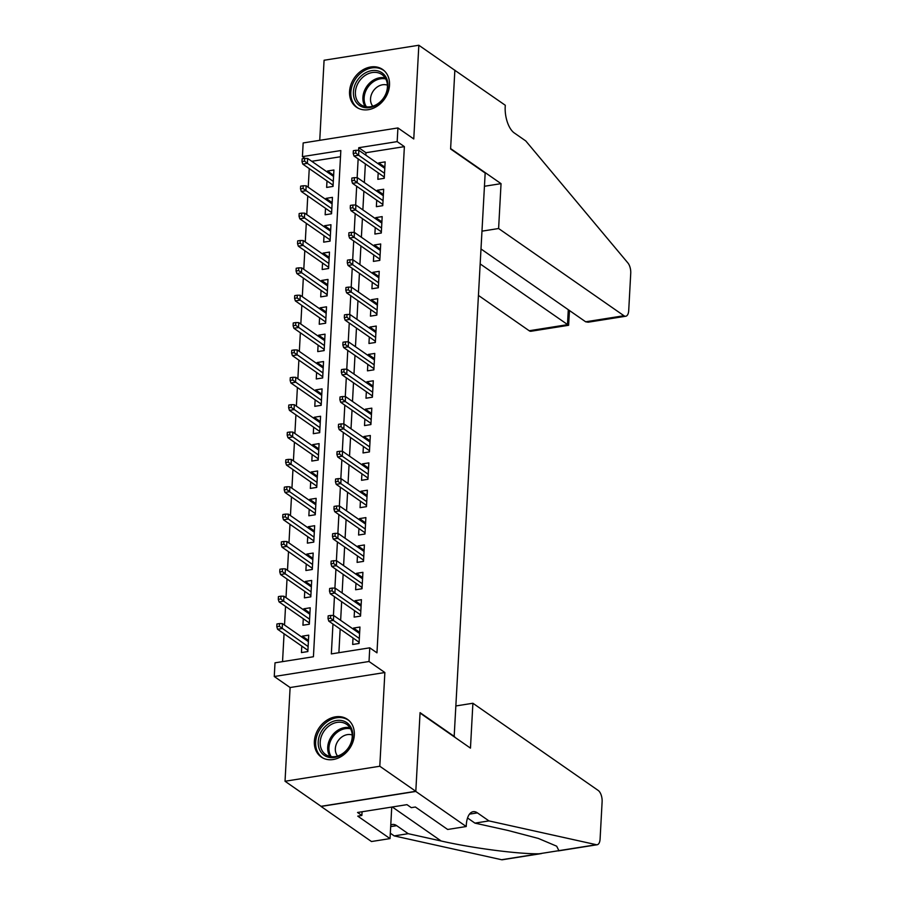 <?xml version="1.0" encoding="UTF-8"?>
<svg xmlns="http://www.w3.org/2000/svg" width="905" height="905" viewBox="0 0 905 905"><rect width="100%" height="100%" fill="white"/><g stroke="black" fill="none" stroke-linecap="round" stroke-linejoin="round"><path stroke-width="1.36" d="M349.556 91.484A22.953 18.417 -55.2 0 0 356.423 107.163A22.953 18.417 -55.2 0 0 377.317 106.077A22.953 18.417 -55.2 0 0 389.512 85.161A22.953 18.417 -55.2 0 0 382.645 69.481A22.953 18.417 -55.2 0 0 361.751 70.567A22.953 18.417 -55.2 0 0 349.556 91.484M314.363 741.342A22.953 18.417 -55.2 0 0 321.23 757.01A22.953 18.417 -55.2 0 0 342.124 755.935A22.953 18.417 -55.2 0 0 354.319 735.007A22.953 18.417 -55.2 0 0 347.452 719.339A22.953 18.417 -55.2 0 0 326.558 720.425A22.953 18.417 -55.2 0 0 314.363 741.342M304.974 158.398L302.417 156.622L303.164 142.945L397.917 127.944L397.171 141.621L358.765 147.707L358.618 150.332M454.152 736.772L485.171 173.036L450.6 148.974L454.853 70.307L418.834 45.25L324.081 60.25L319.748 140.32M454.649 736.693L420.067 712.642L415.814 791.298L321.049 806.31L285.03 781.253L379.795 766.241L384.863 672.528L369.025 661.498L274.26 676.51L275.007 662.822L313.424 656.747L340.834 150.547L302.417 156.622M384.863 672.528L290.109 687.529L285.03 781.253M290.109 687.529L274.26 676.51M309.25 168.602L308.232 187.245M307.768 195.966L306.75 214.609M306.286 223.32L305.268 241.963M304.804 250.685L303.786 269.328M303.322 278.05L302.304 296.693M301.84 305.415L300.822 324.058M300.358 332.769L299.34 351.411M298.876 360.133L297.858 378.776M297.394 387.498L296.376 406.141M295.912 414.863L294.894 433.506M294.43 442.217L293.412 460.86M292.949 469.582L291.93 488.225M291.467 496.947L290.448 515.59M289.985 524.312L288.966 542.955M288.503 551.677L287.485 570.308M287.021 579.03L286.003 597.673M285.539 606.395L284.521 625.038M284.057 633.76L282.541 661.634M415.814 791.298L379.795 766.241M378.2 172.832L377.849 179.314L384.252 178.308L385.145 161.882L378.743 162.9L378.675 164.11M376.718 200.197L376.367 206.679L382.77 205.661L383.663 189.247L377.261 190.265L377.193 191.475M375.236 227.562L374.885 234.044L381.288 233.026L382.182 216.612L375.779 217.619L375.711 218.84M373.754 254.916L373.403 261.398L379.806 260.391L380.7 243.977L374.297 244.984L374.229 246.194M372.272 282.281L371.921 288.763L378.324 287.756L379.218 271.33L372.815 272.348L372.747 273.559M370.79 309.646L370.439 316.128L376.842 315.11L377.736 298.695L371.333 299.713L371.265 300.924M369.308 337.011L368.957 343.493L375.36 342.475L376.254 326.06L369.851 327.067L369.783 328.289M367.826 364.364L367.475 370.846L373.878 369.84L374.772 353.425L368.369 354.432L368.301 355.654M366.344 391.729L365.993 398.211L372.396 397.205L373.29 380.779L366.887 381.797L366.819 383.007M364.873 419.094L364.511 425.576L370.914 424.558L371.808 408.144L365.405 409.162L365.337 410.372M363.391 446.459L363.029 452.941L369.432 451.923L370.326 435.509L363.923 436.515L363.855 437.737M361.91 473.813L361.548 480.295L367.95 479.288L368.844 462.874L362.441 463.88L362.373 465.102M360.428 501.178L360.066 507.66L366.468 506.653L367.362 490.227L360.959 491.245L360.891 492.456M358.946 528.543L358.584 535.025L364.987 534.007L365.88 517.592L359.477 518.61L359.409 519.821M357.464 555.908L357.102 562.39L363.505 561.372L364.398 544.957L357.995 545.975L357.928 547.186M355.982 583.261L355.62 589.755L362.023 588.736L362.916 572.322L356.513 573.329L356.446 574.551M354.5 610.626L354.138 617.108L360.541 616.101L361.434 599.676L355.031 600.694L354.964 601.904M308.447 640.423L302.327 636.17L302.27 637.38M301.795 646.102L301.444 652.584L307.847 651.566L308.729 635.152L302.327 636.17M309.929 613.058L303.809 608.805L303.752 610.015M303.277 618.737L302.926 625.219L309.329 624.212L310.211 607.787L303.809 608.805M311.411 585.705L305.29 581.44L305.234 582.662M304.759 591.372L304.408 597.866L310.811 596.848L311.693 580.433L305.29 581.44M312.892 558.34L306.772 554.086L306.716 555.297M306.241 564.019L305.89 570.501L312.293 569.483L313.175 553.068L306.772 554.086M314.374 530.975L308.254 526.721L308.198 527.932M307.723 536.654L307.372 543.136L313.775 542.118L314.657 525.703L308.254 526.721M315.856 503.61L309.736 499.356L309.68 500.567M309.205 509.289L308.854 515.771L315.257 514.764L316.139 498.338L309.736 499.356M317.338 476.256L311.218 471.991L311.162 473.213M310.687 481.924L310.336 488.417L316.739 487.399L317.621 470.985L311.218 471.991M318.82 448.891L312.7 444.638L312.644 445.848M312.168 454.57L311.818 461.052L318.221 460.034L319.103 443.62L312.7 444.638M320.302 421.526L314.182 417.273L314.126 418.483M313.65 427.205L313.3 433.687L319.703 432.669L320.585 416.255L314.182 417.273M321.784 394.161L315.664 389.908L315.607 391.118M315.132 399.84L314.782 406.322L321.185 405.316L322.067 388.89L315.664 389.908M323.266 366.797L317.146 362.543L317.078 363.765M316.614 372.475L316.264 378.957L322.666 377.951L323.549 361.536L317.146 362.543M324.748 339.443L318.628 335.178L318.56 336.4M318.096 345.122L317.745 351.604L324.148 350.586L325.031 334.171L318.628 335.178M326.23 312.078L320.11 307.824L320.042 309.035M319.578 317.757L319.227 324.239L325.63 323.221L326.513 306.806L320.11 307.824M327.712 284.713L321.592 280.459L321.524 281.67M321.06 290.392L320.709 296.874L327.112 295.867L327.995 279.441L321.592 280.459M329.194 257.348L323.074 253.095L323.006 254.316M322.542 263.027L322.191 269.509L328.594 268.502L329.477 252.088L323.074 253.095M330.676 229.994L324.556 225.73L324.488 226.951M324.024 235.673L323.673 242.155L330.076 241.137L330.959 224.723L324.556 225.73M332.158 202.63L326.038 198.376L325.97 199.586M325.506 208.308L325.155 214.79L331.558 213.772L332.44 197.358L326.038 198.376M340.495 156.746L311.761 161.305M326.988 180.943L326.637 187.426L333.04 186.419L333.922 169.993L327.519 171.011L327.452 172.222M332.961 624.043L331.343 653.908L369.76 647.822L376.966 652.833L404.377 146.633L365.959 152.719L365.835 155.174M365.36 163.895L364.353 182.539M363.878 191.26L362.871 209.903M362.396 218.614L361.389 237.257M360.914 245.979L359.907 264.622M359.432 273.344L358.425 291.987M357.95 300.709L356.943 319.352M356.468 328.062L355.461 346.706M354.986 355.427L353.979 374.07M353.504 382.792L352.498 401.435M352.022 410.157L351.016 428.8M350.54 437.511L349.534 456.154M349.059 464.876L348.052 483.519M347.577 492.241L346.57 510.884M346.095 519.606L345.088 538.249M344.613 546.959L343.606 565.602M343.131 574.324L342.124 592.967M341.649 601.689L340.642 620.332M340.167 629.054L338.889 652.709M353.018 637.991L352.667 644.473L359.059 643.455L359.952 627.041L353.55 628.059L353.482 629.269M397.917 127.944L413.766 138.963L418.834 45.25M404.377 146.633L397.171 141.621M369.76 647.822L369.025 661.498M358.154 158.884L357.136 177.685M356.672 186.249L355.654 205.05M355.19 213.603L354.172 232.415M353.708 240.968L352.69 259.78M352.226 268.332L351.208 287.134M350.744 295.697L349.726 314.499M349.262 323.051L348.244 341.864M347.78 350.416L346.762 369.229M346.298 377.781L345.28 396.582M344.816 405.146L343.798 423.947M343.334 432.5L342.316 451.312M341.852 459.864L340.834 478.677M340.371 487.229L339.352 506.031M338.889 514.594L337.87 533.396M337.407 541.948L336.389 560.761M335.925 569.313L334.907 588.126M334.443 596.678L333.425 615.479M365.959 152.719L358.765 147.707M359.67 632.312L353.55 628.059M333.64 175.265L327.519 171.011M361.152 604.947L355.031 600.694M362.634 577.594L356.513 573.329M364.115 550.229L357.995 545.975M365.597 522.864L359.477 518.61M367.079 495.499L360.959 491.245M368.561 468.134L362.441 463.88M370.043 440.78L363.923 436.515M371.525 413.415L365.405 409.162M373.007 386.05L366.887 381.797M374.489 358.685L368.369 354.432M375.971 331.332L369.851 327.067M377.453 303.967L371.333 299.713M378.935 276.602L372.815 272.348M380.417 249.237L374.297 244.984M381.899 221.883L375.779 217.619M383.381 194.518L377.261 190.265M384.863 167.154L378.743 162.9M359.568 633.5L333.673 615.491L333.413 620.411L359.33 638.455M358.923 642.098L358.844 643.489M330.574 618.183L330.721 615.445L328.164 615.853L328.017 618.579L330.574 618.183L333.413 620.411L328.798 621.147L359.127 642.245M328.017 618.579L328.798 621.147M333.673 615.491L330.721 615.445M307.621 651.611L307.7 650.209M279.498 623.556L276.941 623.964L276.794 626.69L279.351 626.294L279.498 623.556L282.462 623.602L282.19 628.523L277.586 629.258L307.915 650.356M279.351 626.294L308.119 646.566M282.462 623.602L308.379 641.634M277.586 629.258L276.794 626.69M350.959 727.371A19.865 15.939 124.8 0 1 343.267 753.605A19.865 15.939 124.8 0 1 320.019 750.584A19.865 15.939 124.8 0 1 327.712 724.351A19.865 15.939 124.8 0 1 350.959 727.371M321.886 750.222A18.383 14.763 -55.2 0 0 325.71 754.578A18.383 14.763 -55.2 0 0 346.061 750.675A18.383 14.763 -55.2 0 0 350.54 728.729A18.383 14.763 -55.2 0 0 346.717 724.385A18.383 14.763 -55.2 0 0 326.366 728.276A18.383 14.763 -55.2 0 0 321.886 750.222M352.226 735.03A13.089 10.509 -55.2 0 0 338.809 739.86A13.089 10.509 -55.2 0 0 336.536 754.442A13.089 10.509 -55.2 0 0 337.599 756.037M349.194 720.765A22.806 18.304 -55.2 0 0 348.516 720.256A22.806 18.304 -55.2 0 0 323.289 725.086A22.806 18.304 -55.2 0 0 317.734 752.304A22.806 18.304 -55.2 0 0 322.474 757.689A22.806 18.304 -55.2 0 0 323.176 758.152M386.164 77.525A19.865 15.939 124.8 0 1 378.46 103.747A19.865 15.939 124.8 0 1 355.213 100.727A19.865 15.939 124.8 0 1 362.905 74.504A19.865 15.939 124.8 0 1 386.164 77.525M357.079 100.376A18.383 14.763 -55.2 0 0 360.903 104.72A18.383 14.763 -55.2 0 0 381.254 100.828A18.383 14.763 -55.2 0 0 385.734 78.882A18.383 14.763 -55.2 0 0 381.91 74.538A18.383 14.763 -55.2 0 0 361.559 78.43A18.383 14.763 -55.2 0 0 357.079 100.376M387.419 85.172A13.089 10.509 -55.2 0 0 374.003 90.014A13.089 10.509 -55.2 0 0 371.729 104.595A13.089 10.509 -55.2 0 0 372.792 106.19M384.387 70.907A22.806 18.304 -55.2 0 0 383.709 70.409A22.806 18.304 -55.2 0 0 358.482 75.239A22.806 18.304 -55.2 0 0 352.927 102.446A22.806 18.304 -55.2 0 0 357.667 107.842A22.806 18.304 -55.2 0 0 358.369 108.306M472.896 703.253L598.239 790.472A8.824 4.174 81 0 1 602.119 801.683L600.094 839.037A8.824 4.174 81 0 1 597.153 844.75A8.824 4.174 81 0 1 596.372 844.716L488.949 820.903L477.433 812.882A20.6 9.729 81 0 0 473.168 811.695A20.6 9.729 81 0 0 466.301 825.021L466.222 826.525L415.802 791.445L420.044 713.05L470.464 748.13L472.896 703.253L456.312 705.889M541.495 853.562L502.388 859.75A8.824 4.174 -99 0 1 501.619 859.727L394.195 835.903L408.212 833.686L441.154 840.994C471.958 848.076 518.203 854.116 539.086 853.788L558.905 850.655L556.666 846.186L538.339 838.426L507.863 830.428L474.933 823.12L467.546 817.984M474.933 823.12L488.949 820.903M394.195 835.903L390.327 833.211M390.768 825.077A20.6 9.729 81 0 1 392.431 824.478A20.6 9.729 81 0 1 396.695 825.665L408.212 833.686M415.802 791.445L321.049 806.446L371.469 841.526L390.032 838.596L357.758 816.14L361.864 815.484L362.068 811.762M466.222 826.525L447.658 829.466L415.384 807.011L411.289 807.656L406.967 804.658L357.543 812.475L361.864 815.484M390.032 838.596L391.741 807.068M478.541 295.494L529.187 330.744L567.48 324.68L568.283 309.714M480.25 263.977L568.611 325.291L531.02 331.253A8.824 4.174 -99 0 1 529.187 330.744M454.864 70.171L450.622 148.567L501.042 183.647L498.61 228.524L623.952 315.732A8.824 4.174 81 0 0 625.774 316.241A8.824 4.174 81 0 0 628.715 310.528L630.74 273.186A8.824 4.174 81 0 0 627.878 262.925L525.782 140.954L514.255 132.933A20.6 9.729 -99 0 1 505.205 106.767L505.284 105.263L454.695 70.205M501.042 183.647L484.458 186.272M498.61 228.524L482.026 231.148M481.053 249.011L585.659 321.795L623.952 315.732M625.774 316.241L588.171 322.203L585.659 321.795M569.471 310.528L568.611 325.291M360.405 614.733L360.326 616.135M332.056 590.818L332.203 588.08L329.646 588.488L329.499 591.225L332.056 590.818L334.895 593.047L335.155 588.126L361.084 606.169M360.812 611.09L334.895 593.047L330.28 593.782L360.609 614.88M329.499 591.225L330.28 593.782M335.155 588.126L332.203 588.08M361.887 587.379L361.808 588.77M333.538 563.453L333.685 560.715L331.128 561.123L330.981 563.86L333.538 563.453L336.377 565.693L336.637 560.761L362.566 578.804M362.294 583.725L336.377 565.693L331.762 566.417L362.091 587.526M330.981 563.86L331.762 566.417M336.637 560.761L333.685 560.715M364.014 551.417L338.119 533.407L337.859 538.328L363.776 556.36M363.369 560.014L363.29 561.405M335.02 536.088L335.167 533.35L332.61 533.758L332.463 536.495L335.02 536.088L337.859 538.328L333.244 539.052L363.572 560.161M332.463 536.495L333.244 539.052M338.119 533.407L335.167 533.35M365.496 524.052L339.601 506.042L339.341 510.963L365.258 529.006M364.851 532.649L364.772 534.041M336.502 508.734L336.649 505.997L334.092 506.404L333.945 509.13L336.502 508.734L339.341 510.963L334.726 511.698L365.054 532.796M333.945 509.13L334.726 511.698M339.601 506.042L336.649 505.997M309.861 614.246L283.944 596.237L283.672 601.158L309.601 619.201M309.103 624.246L309.182 622.844M280.833 598.929L280.98 596.191L278.423 596.599L278.276 599.336L280.833 598.929L283.672 601.158L279.068 601.893L309.397 622.991M280.98 596.191L283.944 596.237M279.068 601.893L278.276 599.336M311.343 586.881L285.426 568.872L285.154 573.804L311.082 591.836M310.585 596.881L310.664 595.49M282.315 571.564L282.462 568.826L279.905 569.234L279.758 571.971L282.315 571.564L285.154 573.804L280.55 574.528L310.879 595.637M282.462 568.826L285.426 568.872M280.55 574.528L279.758 571.971M312.067 569.517L312.146 568.125M283.944 541.462L281.387 541.869L281.24 544.606L283.797 544.199L283.944 541.462L286.908 541.518L286.636 546.439L282.032 547.163L312.361 568.272M283.797 544.199L312.564 564.471M286.908 541.518L312.825 559.55M282.032 547.163L281.24 544.606M313.549 542.152L313.628 540.76M285.426 514.108L282.869 514.515L282.722 517.241L285.279 516.846L285.426 514.108L288.39 514.153L288.118 519.074L283.514 519.809L313.843 540.907M285.279 516.846L314.046 537.118M288.39 514.153L314.306 532.185M283.514 519.809L282.722 517.241M366.333 505.284L366.254 506.687M337.984 481.37L338.131 478.632L335.574 479.039L335.427 481.777L337.984 481.37L340.823 483.598L341.083 478.677L367.011 496.721M366.74 501.642L340.823 483.598L336.208 484.333L366.536 505.431M335.427 481.777L336.208 484.333M341.083 478.677L338.131 478.632M315.788 504.798L289.872 486.788L289.6 491.709L315.528 509.753M315.031 514.798L315.11 513.395M286.761 489.481L286.908 486.743L284.351 487.15L284.204 489.888L286.761 489.481L289.6 491.709L284.996 492.444L315.325 513.542M286.908 486.743L289.872 486.788M284.996 492.444L284.204 489.888M367.815 477.931L367.735 479.322M339.466 454.005L339.613 451.267L337.056 451.674L336.909 454.412L339.466 454.005L342.305 456.244L342.565 451.312L368.493 469.356M368.222 474.277L342.305 456.244L337.689 456.968L368.018 478.078M336.909 454.412L337.689 456.968M342.565 451.312L339.613 451.267M317.27 477.433L291.353 459.423L291.082 464.356L317.01 482.388M316.512 487.433L316.592 486.042M288.243 462.116L288.39 459.378L285.833 459.785L285.686 462.523L288.243 462.116L291.082 464.356L286.478 465.08L316.807 486.189M288.39 459.378L291.353 459.423M286.478 465.08L285.686 462.523M369.941 441.968L344.047 423.959L343.787 428.88L369.704 446.912M369.297 450.566L369.217 451.957M340.947 426.64L341.094 423.902L338.538 424.309L338.391 427.047L340.947 426.64L343.787 428.88L339.171 429.603L369.5 450.713M338.391 427.047L339.171 429.603M344.047 423.959L341.094 423.902M317.994 460.068L318.074 458.677M289.872 432.013L287.315 432.42L287.168 435.158L289.724 434.751L289.872 432.013L292.835 432.07L292.564 436.991L287.96 437.715L318.289 458.824M289.724 434.751L318.492 455.023M292.835 432.07L318.752 450.102M287.96 437.715L287.168 435.158M371.423 414.603L345.529 396.594L345.269 401.515L371.186 419.558M370.779 423.201L370.699 424.592M342.429 399.286L342.576 396.548L340.02 396.956L339.873 399.682L342.429 399.286L345.269 401.515L340.653 402.25L370.982 423.348M339.873 399.682L340.653 402.25M345.529 396.594L342.576 396.548M319.476 432.703L319.556 431.312M291.353 404.659L288.797 405.067L288.65 407.793L291.206 407.397L291.353 404.659L294.317 404.705L294.046 409.626L289.442 410.361L319.759 431.459M291.206 407.397L319.974 427.669M294.317 404.705L320.234 422.737M289.442 410.361L288.65 407.793M372.26 395.836L372.181 397.238M343.911 371.921L344.058 369.183L341.502 369.591L341.355 372.328L343.911 371.921L346.751 374.15L347.011 369.229L372.939 387.272M372.668 392.193L346.751 374.15L342.135 374.885L372.464 395.983M341.355 372.328L342.135 374.885M347.011 369.229L344.058 369.183M292.835 377.295L290.279 377.702L290.132 380.439L292.688 380.032L292.835 377.295L295.799 377.34L321.682 395.361M320.958 405.35L321.037 403.947M295.799 377.34L295.528 382.261L290.924 382.996L321.241 404.094M292.688 380.032L321.456 400.304M290.924 382.996L290.132 380.439M373.742 368.482L373.663 369.873M345.393 344.556L345.54 341.819L342.984 342.226L342.837 344.963L345.393 344.556L348.233 346.796L348.493 341.864L374.421 359.907M374.15 364.828L348.233 346.796L343.617 347.52L373.946 368.629M342.837 344.963L343.617 347.52M348.493 341.864L345.54 341.819M294.317 349.93L291.761 350.337L291.614 353.074L294.17 352.667L294.317 349.93L297.281 349.975L323.164 367.996M322.44 377.985L322.519 376.593M297.281 349.975L297.01 354.907L292.406 355.631L322.723 376.74M294.17 352.667L322.938 372.939M292.406 355.631L291.614 353.074M375.869 332.52L349.975 314.499L349.715 319.431L375.632 337.463M375.224 341.117L375.145 342.509M346.875 317.191L347.022 314.454L344.466 314.861L344.319 317.598L346.875 317.191L349.715 319.431L345.099 320.155L375.428 341.264M344.319 317.598L345.099 320.155M349.975 314.499L347.022 314.454M323.922 350.62L324.001 349.228M295.799 322.565L293.243 322.972L293.096 325.71L295.652 325.302L295.799 322.565L298.763 322.621L298.492 327.542L293.887 328.266L324.205 349.375M295.652 325.302L324.42 345.574M298.763 322.621L324.68 340.653M293.887 328.266L293.096 325.71M377.351 305.155L351.457 287.145L351.197 292.066L377.114 310.11M376.706 313.752L376.627 315.144M348.357 289.838L348.504 287.1L345.948 287.496L345.801 290.234L348.357 289.838L351.197 292.066L346.581 292.801L376.91 313.899M345.801 290.234L346.581 292.801M351.457 287.145L348.504 287.1M325.404 323.255L325.483 321.863M297.281 295.211L294.725 295.618L294.577 298.345L297.134 297.949L297.281 295.211L300.245 295.256L299.974 300.177L295.369 300.913L325.687 322.01M297.134 297.949L325.902 318.221M300.245 295.256L326.162 313.288M295.369 300.913L294.577 298.345M378.188 286.387L378.109 287.79M349.839 262.473L349.986 259.735L347.43 260.142L347.282 262.88L349.839 262.473L352.679 264.701L352.939 259.78L378.867 277.812M378.595 282.745L352.679 264.701L348.063 265.437L378.392 286.534M347.282 262.88L348.063 265.437M352.939 259.78L349.986 259.735M298.763 267.846L296.207 268.253L296.059 270.991L298.616 270.584L298.763 267.846L301.727 267.891L327.61 285.912M326.886 295.901L326.965 294.498M301.727 267.891L301.456 272.812L296.851 273.548L327.169 294.645M298.616 270.584L327.384 290.856M296.851 273.548L296.059 270.991M351.321 235.108L351.468 232.37L348.911 232.777L348.764 235.515L351.321 235.108L354.16 237.348L354.421 232.415L380.349 250.425M379.67 259.034L379.591 260.425M380.077 255.38L354.16 237.348L349.545 238.072L379.874 259.181M348.764 235.515L349.545 238.072M354.421 232.415L351.468 232.37M300.245 240.481L297.688 240.888L297.541 243.626L300.098 243.219L300.245 240.481L303.209 240.526L329.092 258.547M328.368 268.536L328.447 267.145M303.209 240.526L302.937 245.459L298.333 246.183L328.651 267.292M300.098 243.219L328.866 263.491M298.333 246.183L297.541 243.626M381.797 223.071L355.903 205.05L355.642 209.983L381.559 228.015M381.152 231.669L381.073 233.06M352.803 207.743L352.95 205.005L350.393 205.412L350.246 208.15L352.803 207.743L355.642 209.983L351.027 210.707L381.356 231.816M350.246 208.15L351.027 210.707M355.903 205.05L352.95 205.005M329.85 241.171L329.929 239.78M301.727 213.116L299.17 213.523L299.023 216.261L301.58 215.854L301.727 213.116L304.691 213.161L304.419 218.094L299.815 218.818L330.133 239.927M301.58 215.854L330.348 236.126M304.691 213.161L330.608 231.205M299.815 218.818L299.023 216.261M383.279 195.706L357.385 177.697L357.124 182.618L383.041 200.661M382.634 204.304L382.555 205.695M354.285 180.378L354.432 177.651L351.875 178.047L351.728 180.785L354.285 180.378L357.124 182.618L352.509 183.353L382.838 204.451M351.728 180.785L352.509 183.353M357.385 177.697L354.432 177.651M331.332 213.806L331.411 212.415M303.209 185.763L300.652 186.159L300.505 188.896L303.062 188.5L303.209 185.763L306.173 185.808L305.901 190.729L301.297 191.464L331.615 212.562M303.062 188.5L331.83 208.772M306.173 185.808L332.09 203.84M301.297 191.464L300.505 188.896M384.116 176.939L384.037 178.342M355.767 153.024L355.914 150.287L353.357 150.694L353.199 153.431L355.767 153.024L358.606 155.253L358.866 150.332L384.795 168.364M384.523 173.296L358.606 155.253L353.991 155.988L384.32 177.086M353.199 153.431L353.991 155.988M358.866 150.332L355.914 150.287M333.572 176.452L307.655 158.443L307.383 163.364L333.312 181.407M332.814 186.453L332.893 185.05M304.544 161.135L304.691 158.398L302.134 158.805L301.987 161.543L304.544 161.135L307.383 163.364L302.779 164.099L333.097 185.197M304.691 158.398L307.655 158.443M302.779 164.099L301.987 161.543M329.974 756.444A18.383 14.763 124.8 0 1 329.397 755.449A18.383 14.763 124.8 0 1 332.011 735.708A18.383 14.763 124.8 0 1 349.952 727.733M350.586 728.819A17.783 14.276 -55.2 0 0 333.153 736.432A17.783 14.276 -55.2 0 0 330.574 755.596A17.783 14.276 -55.2 0 0 331.219 756.659M365.179 106.586A18.383 14.763 124.8 0 1 364.591 105.591A18.383 14.763 124.8 0 1 367.204 85.851A18.383 14.763 124.8 0 1 385.145 77.887M385.779 78.973A17.783 14.276 -55.2 0 0 368.346 86.586A17.783 14.276 -55.2 0 0 365.767 105.738A17.783 14.276 -55.2 0 0 366.412 106.801M469.48 814.138L477.433 812.882M396.695 825.665L390.677 826.616M501.619 859.727L539.086 853.788M558.905 850.655L596.372 844.716M441.154 840.994L392.272 806.977M558.193 850.915L597.153 844.75"/></g></svg>
